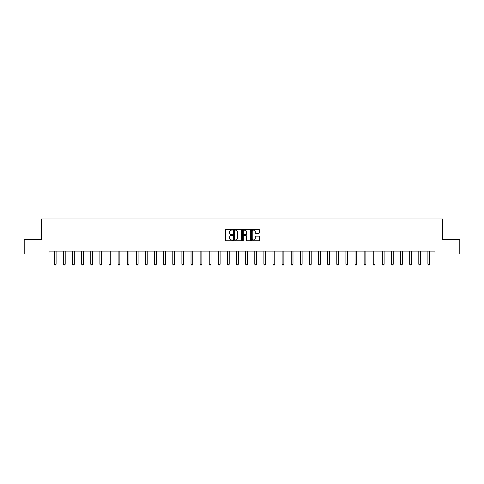 <?xml version="1.0" encoding="UTF-8"?>
<svg xmlns="http://www.w3.org/2000/svg" width="484" height="484" viewBox="0 0 484 484"><rect width="100%" height="100%" fill="white"/><g stroke="black" fill="none" stroke-linecap="round" stroke-linejoin="round"><path stroke-width="0.73" d="M232.653 229.712A0.399 0.399 0 0 0 232.253 229.313L226.161 229.313A0.575 0.575 0 0 0 225.586 229.882L225.586 240.203A0.575 0.575 0 0 0 226.161 240.778L232.253 240.778A0.399 0.399 0 0 0 232.653 240.373A0.399 0.399 0 0 0 232.253 239.973L231.467 239.973A1.833 1.833 0 0 1 229.634 238.14L229.634 237.281A1.833 1.833 0 0 1 231.467 235.448L232.253 235.448A0.399 0.399 0 0 0 232.653 235.042A0.399 0.399 0 0 0 232.253 234.643L231.467 234.643A1.833 1.833 0 0 1 229.634 232.81L229.634 231.945A1.833 1.833 0 0 1 231.467 230.112L232.253 230.112A0.399 0.399 0 0 0 232.653 229.712M258.752 233.355A0.575 0.575 0 0 0 259.327 232.78L259.327 229.882A0.575 0.575 0 0 0 258.752 229.313L251.989 229.313A0.575 0.575 0 0 0 251.414 229.882L251.414 240.203A0.575 0.575 0 0 0 251.989 240.778L258.752 240.778A0.575 0.575 0 0 0 259.327 240.203L259.327 236.706A0.575 0.575 0 0 0 258.752 236.131L255.861 236.131A0.575 0.575 0 0 0 255.286 236.706L255.286 238.443A1.531 1.531 0 0 1 253.755 239.973A1.531 1.531 0 0 1 252.218 238.443L252.218 231.648A1.531 1.531 0 0 1 253.755 230.112A1.531 1.531 0 0 1 255.286 231.648L255.286 232.78A0.575 0.575 0 0 0 255.861 233.355L258.752 233.355M49.023 254.027L24.2 254.027L24.2 239.423L41.606 239.423L41.606 218.98L442.394 218.98L442.394 239.423L459.8 239.423L459.8 254.027L434.977 254.027L434.977 251.105L49.023 251.105L49.023 254.027L54.335 254.027M241.498 229.882A0.575 0.575 0 0 0 240.923 229.313L234.159 229.313A0.575 0.575 0 0 0 233.584 229.882L233.584 240.203A0.575 0.575 0 0 0 234.159 240.778L240.923 240.778A0.575 0.575 0 0 0 241.498 240.203L241.498 229.882M243.077 229.313L249.841 229.313A0.575 0.575 0 0 1 250.416 229.882L250.416 240.203A0.575 0.575 0 0 1 249.841 240.778L246.943 240.778A0.575 0.575 0 0 1 246.374 240.203L246.374 236.017A0.575 0.575 0 0 0 245.799 235.448L243.876 235.448A0.575 0.575 0 0 0 243.307 236.017L243.307 240.373A0.399 0.399 0 0 1 242.901 240.778A0.399 0.399 0 0 1 242.502 240.373L242.502 229.882A0.575 0.575 0 0 1 243.077 229.313M56.09 254.027L63.452 254.027M65.201 254.027L72.564 254.027M74.312 254.027L81.675 254.027M83.423 254.027L90.786 254.027M92.535 254.027L99.898 254.027M101.646 254.027L109.009 254.027M110.757 254.027L118.12 254.027M119.869 254.027L127.231 254.027M128.98 254.027L136.343 254.027M138.091 254.027L145.454 254.027M147.203 254.027L154.565 254.027M156.314 254.027L163.677 254.027M165.431 254.027L172.788 254.027M174.542 254.027L181.899 254.027M183.654 254.027L191.011 254.027M192.765 254.027L200.122 254.027M201.876 254.027L209.233 254.027M210.988 254.027L218.344 254.027M220.099 254.027L227.456 254.027M229.21 254.027L236.567 254.027M238.322 254.027L245.678 254.027M247.433 254.027L254.79 254.027M256.544 254.027L263.901 254.027M265.656 254.027L273.012 254.027M274.767 254.027L282.124 254.027M283.878 254.027L291.235 254.027M292.989 254.027L300.346 254.027M302.101 254.027L309.457 254.027M311.212 254.027L318.569 254.027M320.323 254.027L327.686 254.027M329.435 254.027L336.797 254.027M338.546 254.027L345.909 254.027M347.657 254.027L355.02 254.027M356.769 254.027L364.131 254.027M365.88 254.027L373.243 254.027M374.991 254.027L382.354 254.027M384.102 254.027L391.465 254.027M393.214 254.027L400.577 254.027M402.325 254.027L409.688 254.027M411.436 254.027L418.799 254.027M420.548 254.027L427.91 254.027M429.665 254.027L434.977 254.027M234.788 230.112A0.399 0.399 0 0 0 234.389 230.517L234.389 239.574A0.399 0.399 0 0 0 234.788 239.973L235.623 239.973A1.833 1.833 0 0 0 237.456 238.14L237.456 231.945A1.833 1.833 0 0 0 235.623 230.112L234.788 230.112M246.374 231.673A1.531 1.531 0 0 0 244.837 230.142A1.531 1.531 0 0 0 243.307 231.673L243.307 234.068A0.575 0.575 0 0 0 243.876 234.643L245.799 234.643A0.575 0.575 0 0 0 246.374 234.068L246.374 231.673M56.156 251.105L56.12 251.232A0.587 0.587 0 0 0 56.09 251.408L56.09 264.258L55.654 265.02L54.777 265.02L54.335 264.258L54.335 251.408A0.587 0.587 0 0 0 54.311 251.232L54.269 251.105M54.335 264.258L56.09 264.258M65.267 251.105L65.231 251.232A0.587 0.587 0 0 0 65.201 251.408L65.201 264.258L64.765 265.02L63.888 265.02L63.452 264.258L63.452 251.408A0.587 0.587 0 0 0 63.422 251.232L63.38 251.105M63.452 264.258L65.201 264.258M74.379 251.105L74.342 251.232A0.587 0.587 0 0 0 74.312 251.408L74.312 264.258L73.877 265.02L72.999 265.02L72.564 264.258L72.564 251.408A0.587 0.587 0 0 0 72.533 251.232L72.491 251.105M72.564 264.258L74.312 264.258M83.49 251.105L83.454 251.232A0.587 0.587 0 0 0 83.423 251.408L83.423 264.258L82.988 265.02L82.111 265.02L81.675 264.258L81.675 251.408A0.587 0.587 0 0 0 81.645 251.232L81.602 251.105M81.675 264.258L83.423 264.258M92.601 251.105L92.565 251.232A0.587 0.587 0 0 0 92.535 251.408L92.535 264.258L92.099 265.02L91.222 265.02L90.786 264.258L90.786 251.408A0.587 0.587 0 0 0 90.756 251.232L90.714 251.105M90.786 264.258L92.535 264.258M101.713 251.105L101.676 251.232A0.587 0.587 0 0 0 101.646 251.408L101.646 264.258L101.21 265.02L100.333 265.02L99.898 264.258L99.898 251.408A0.587 0.587 0 0 0 99.867 251.232L99.825 251.105M99.898 264.258L101.646 264.258M110.83 251.105L110.788 251.232A0.587 0.587 0 0 0 110.757 251.408L110.757 264.258L110.322 265.02L109.445 265.02L109.009 264.258L109.009 251.408A0.587 0.587 0 0 0 108.979 251.232L108.936 251.105M109.009 264.258L110.757 264.258M119.941 251.105L119.899 251.232A0.587 0.587 0 0 0 119.869 251.408L119.869 264.258L119.433 265.02L118.556 265.02L118.12 264.258L118.12 251.408A0.587 0.587 0 0 0 118.09 251.232L118.054 251.105M118.12 264.258L119.869 264.258M129.053 251.105L129.01 251.232A0.587 0.587 0 0 0 128.98 251.408L128.98 264.258L128.544 265.02L127.667 265.02L127.231 264.258L127.231 251.408A0.587 0.587 0 0 0 127.201 251.232L127.165 251.105M127.231 264.258L128.98 264.258M138.164 251.105L138.121 251.232A0.587 0.587 0 0 0 138.091 251.408L138.091 264.258L137.656 265.02L136.778 265.02L136.343 264.258L136.343 251.408A0.587 0.587 0 0 0 136.313 251.232L136.276 251.105M136.343 264.258L138.091 264.258M147.275 251.105L147.233 251.232A0.587 0.587 0 0 0 147.203 251.408L147.203 264.258L146.767 265.02L145.89 265.02L145.454 264.258L145.454 251.408A0.587 0.587 0 0 0 145.424 251.232L145.388 251.105M145.454 264.258L147.203 264.258M156.386 251.105L156.344 251.232A0.587 0.587 0 0 0 156.314 251.408L156.314 264.258L155.878 265.02L155.001 265.02L154.565 264.258L154.565 251.408A0.587 0.587 0 0 0 154.535 251.232L154.499 251.105M154.565 264.258L156.314 264.258M165.498 251.105L165.455 251.232A0.587 0.587 0 0 0 165.431 251.408L165.431 264.258L164.99 265.02L164.112 265.02L163.677 264.258L163.677 251.408A0.587 0.587 0 0 0 163.646 251.232L163.61 251.105M163.677 264.258L165.431 264.258M174.609 251.105L174.567 251.232A0.587 0.587 0 0 0 174.542 251.408L174.542 264.258L174.101 265.02L173.224 265.02L172.788 264.258L172.788 251.408A0.587 0.587 0 0 0 172.758 251.232L172.721 251.105M172.788 264.258L174.542 264.258M183.72 251.105L183.678 251.232A0.587 0.587 0 0 0 183.654 251.408L183.654 264.258L183.212 265.02L182.335 265.02L181.899 264.258L181.899 251.408A0.587 0.587 0 0 0 181.869 251.232L181.833 251.105M181.899 264.258L183.654 264.258M192.832 251.105L192.789 251.232A0.587 0.587 0 0 0 192.765 251.408L192.765 264.258L192.323 265.02L191.446 265.02L191.011 264.258L191.011 251.408A0.587 0.587 0 0 0 190.98 251.232L190.944 251.105M191.011 264.258L192.765 264.258M201.943 251.105L201.901 251.232A0.587 0.587 0 0 0 201.876 251.408L201.876 264.258L201.435 265.02L200.558 265.02L200.122 264.258L200.122 251.408A0.587 0.587 0 0 0 200.092 251.232L200.055 251.105M200.122 264.258L201.876 264.258M211.054 251.105L211.012 251.232A0.587 0.587 0 0 0 210.988 251.408L210.988 264.258L210.546 265.02L209.669 265.02L209.233 264.258L209.233 251.408A0.587 0.587 0 0 0 209.209 251.232L209.167 251.105M209.233 264.258L210.988 264.258M220.166 251.105L220.123 251.232A0.587 0.587 0 0 0 220.099 251.408L220.099 264.258L219.657 265.02L218.786 265.02L218.344 264.258L218.344 251.408A0.587 0.587 0 0 0 218.32 251.232L218.278 251.105M218.344 264.258L220.099 264.258M229.277 251.105L229.234 251.232A0.587 0.587 0 0 0 229.21 251.408L229.21 264.258L228.769 265.02L227.897 265.02L227.456 264.258L227.456 251.408A0.587 0.587 0 0 0 227.432 251.232L227.389 251.105M227.456 264.258L229.21 264.258M238.388 251.105L238.346 251.232A0.587 0.587 0 0 0 238.322 251.408L238.322 264.258L237.88 265.02L237.009 265.02L236.567 264.258L236.567 251.408A0.587 0.587 0 0 0 236.543 251.232L236.501 251.105M236.567 264.258L238.322 264.258M247.499 251.105L247.457 251.232A0.587 0.587 0 0 0 247.433 251.408L247.433 264.258L246.991 265.02L246.12 265.02L245.678 264.258L245.678 251.408A0.587 0.587 0 0 0 245.654 251.232L245.612 251.105M245.678 264.258L247.433 264.258M256.611 251.105L256.568 251.232A0.587 0.587 0 0 0 256.544 251.408L256.544 264.258L256.103 265.02L255.231 265.02L254.79 264.258L254.79 251.408A0.587 0.587 0 0 0 254.766 251.232L254.723 251.105M254.79 264.258L256.544 264.258M265.722 251.105L265.68 251.232A0.587 0.587 0 0 0 265.656 251.408L265.656 264.258L265.214 265.02L264.343 265.02L263.901 264.258L263.901 251.408A0.587 0.587 0 0 0 263.877 251.232L263.834 251.105M263.901 264.258L265.656 264.258M274.833 251.105L274.791 251.232A0.587 0.587 0 0 0 274.767 251.408L274.767 264.258L274.331 265.02L273.454 265.02L273.012 264.258L273.012 251.408A0.587 0.587 0 0 0 272.988 251.232L272.946 251.105M273.012 264.258L274.767 264.258M283.945 251.105L283.908 251.232A0.587 0.587 0 0 0 283.878 251.408L283.878 264.258L283.442 265.02L282.565 265.02L282.124 264.258L282.124 251.408A0.587 0.587 0 0 0 282.099 251.232L282.057 251.105M282.124 264.258L283.878 264.258M293.056 251.105L293.02 251.232A0.587 0.587 0 0 0 292.989 251.408L292.989 264.258L292.554 265.02L291.677 265.02L291.235 264.258L291.235 251.408A0.587 0.587 0 0 0 291.211 251.232L291.168 251.105M291.235 264.258L292.989 264.258M302.167 251.105L302.131 251.232A0.587 0.587 0 0 0 302.101 251.408L302.101 264.258L301.665 265.02L300.788 265.02L300.346 264.258L300.346 251.408A0.587 0.587 0 0 0 300.322 251.232L300.28 251.105M300.346 264.258L302.101 264.258M311.279 251.105L311.242 251.232A0.587 0.587 0 0 0 311.212 251.408L311.212 264.258L310.776 265.02L309.899 265.02L309.457 264.258L309.457 251.408A0.587 0.587 0 0 0 309.433 251.232L309.391 251.105M309.457 264.258L311.212 264.258M320.39 251.105L320.354 251.232A0.587 0.587 0 0 0 320.323 251.408L320.323 264.258L319.888 265.02L319.01 265.02L318.569 264.258L318.569 251.408A0.587 0.587 0 0 0 318.545 251.232L318.502 251.105M318.569 264.258L320.323 264.258M329.501 251.105L329.465 251.232A0.587 0.587 0 0 0 329.435 251.408L329.435 264.258L328.999 265.02L328.122 265.02L327.686 264.258L327.686 251.408A0.587 0.587 0 0 0 327.656 251.232L327.614 251.105M327.686 264.258L329.435 264.258M338.612 251.105L338.576 251.232A0.587 0.587 0 0 0 338.546 251.408L338.546 264.258L338.11 265.02L337.233 265.02L336.797 264.258L336.797 251.408A0.587 0.587 0 0 0 336.767 251.232L336.725 251.105M336.797 264.258L338.546 264.258M347.724 251.105L347.687 251.232A0.587 0.587 0 0 0 347.657 251.408L347.657 264.258L347.222 265.02L346.344 265.02L345.909 264.258L345.909 251.408A0.587 0.587 0 0 0 345.879 251.232L345.836 251.105M345.909 264.258L347.657 264.258M356.835 251.105L356.799 251.232A0.587 0.587 0 0 0 356.769 251.408L356.769 264.258L356.333 265.02L355.456 265.02L355.02 264.258L355.02 251.408A0.587 0.587 0 0 0 354.99 251.232L354.947 251.105M355.02 264.258L356.769 264.258M365.946 251.105L365.91 251.232A0.587 0.587 0 0 0 365.88 251.408L365.88 264.258L365.444 265.02L364.567 265.02L364.131 264.258L364.131 251.408A0.587 0.587 0 0 0 364.101 251.232L364.059 251.105M364.131 264.258L365.88 264.258M375.064 251.105L375.021 251.232A0.587 0.587 0 0 0 374.991 251.408L374.991 264.258L374.555 265.02L373.678 265.02L373.243 264.258L373.243 251.408A0.587 0.587 0 0 0 373.212 251.232L373.17 251.105M373.243 264.258L374.991 264.258M384.175 251.105L384.133 251.232A0.587 0.587 0 0 0 384.102 251.408L384.102 264.258L383.667 265.02L382.79 265.02L382.354 264.258L382.354 251.408A0.587 0.587 0 0 0 382.324 251.232L382.287 251.105M382.354 264.258L384.102 264.258M393.286 251.105L393.244 251.232A0.587 0.587 0 0 0 393.214 251.408L393.214 264.258L392.778 265.02L391.901 265.02L391.465 264.258L391.465 251.408A0.587 0.587 0 0 0 391.435 251.232L391.399 251.105M391.465 264.258L393.214 264.258M402.398 251.105L402.355 251.232A0.587 0.587 0 0 0 402.325 251.408L402.325 264.258L401.889 265.02L401.012 265.02L400.577 264.258L400.577 251.408A0.587 0.587 0 0 0 400.546 251.232L400.51 251.105M400.577 264.258L402.325 264.258M411.509 251.105L411.467 251.232A0.587 0.587 0 0 0 411.436 251.408L411.436 264.258L411.001 265.02L410.123 265.02L409.688 264.258L409.688 251.408A0.587 0.587 0 0 0 409.658 251.232L409.621 251.105M409.688 264.258L411.436 264.258M420.62 251.105L420.578 251.232A0.587 0.587 0 0 0 420.548 251.408L420.548 264.258L420.112 265.02L419.235 265.02L418.799 264.258L418.799 251.408A0.587 0.587 0 0 0 418.769 251.232L418.733 251.105M418.799 264.258L420.548 264.258M429.731 251.105L429.689 251.232A0.587 0.587 0 0 0 429.665 251.408L429.665 264.258L429.223 265.02L428.346 265.02L427.91 264.258L427.91 251.408A0.587 0.587 0 0 0 427.88 251.232L427.844 251.105M427.91 264.258L429.665 264.258"/></g></svg>
